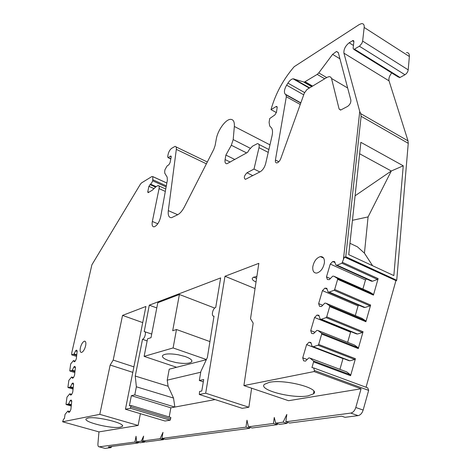 <?xml version="1.0" encoding="UTF-8"?>
<svg xmlns="http://www.w3.org/2000/svg" width="472" height="472" viewBox="0 0 472 472"><rect width="100%" height="100%" fill="white"/><g stroke="black" fill="none" stroke-linecap="round" stroke-linejoin="round"><path stroke-width="0.71" d="M349.964 243.298L357.446 246.838L364.437 253.157L368.077 216.913L352.448 220.3M372.573 265.718L364.437 253.157M403.247 165.802L360.862 142.332L348.737 254.656L393.849 275.589L403.247 165.802L391.288 171.006L368.077 216.913M388.509 277.2L389.459 276.911M355.091 195.786L391.288 171.006L359.629 153.766M345.138 257.187L345.769 256.75L361.115 116.289L408.245 143.323L396.728 280.268L396.321 280.781L344.46 257.063L396.321 280.781M205.692 393.211L248.868 407.236L242.219 408.327L199.302 394.486L205.692 393.211L224.991 276.262L258.833 263.335L250.526 318.73L253.181 323.119L243.906 385.583L314.098 371.564L314.417 370.473L313.65 367.924L311.939 367.588L313.597 361.9L313.455 360.974L309.951 358.089L308.83 357.888L305.461 361.145L303.596 360.797L302.729 357.841L306.611 344.613L309.042 342.235L310.912 342.519L312.151 346.536L313.272 346.719L318.034 345.25L318.677 344.46L321.697 334.087L321.544 333.185L318.004 330.518L316.877 330.37L313.496 333.698L311.62 333.438L310.729 330.583L314.57 317.491L317.007 315.06L318.895 315.261L320.158 319.131L321.29 319.261L326.081 317.627L326.724 316.824L329.716 306.558L329.556 305.685L325.975 303.231L324.836 303.13L321.45 306.523L319.562 306.352L318.647 303.596L322.453 290.64L324.889 288.156L326.795 288.274L328.087 292.009L329.232 292.085L334.046 290.28L334.689 289.472L337.651 279.312L337.486 278.462L333.869 276.214L332.719 276.167L329.326 279.625L327.421 279.536L326.488 276.887L330.252 264.055L332.701 261.523L334.618 261.559L335.94 265.152L337.091 265.181L341.929 263.217L343.433 259.447L359.741 111.48L360.708 113.634L361.115 116.289M343.433 259.447L344.46 257.063M408.245 143.323L408.02 140.857L360.708 113.634M398.551 77.178L353.923 49.466L353.103 48.262L353.882 41.642L353.086 40.468L349.18 42.781C345.404 45.855 343.651 49.318 343.917 53.171L359.741 111.48M353.923 49.466L359.711 46.008L361.994 43.153L362.638 41.093L364.178 27.459C364.378 24.78 363.493 23.506 361.528 23.624L359.251 24.556L294.168 66.705C283.147 79.579 275.424 93.893 271.005 109.646L276.067 106.578L277.182 107.185M170.805 158.952L168.044 157.648L167.678 156.568L168.156 154.208C168.823 151.577 169.955 149.642 171.542 148.397L174.976 146.403C176.085 146.344 176.54 147.329 176.327 149.364L168.315 210.63C167.825 215.433 168.917 217.781 171.59 217.669L177.808 214.683C180.162 213.368 182.363 210.766 184.41 206.878L213.769 149.388L215.102 145.565L216.276 139.098C217.657 130.561 225.173 119.823 230.183 119.381C233.239 119.168 234.625 121.534 234.348 126.472L233.192 139.6L231.327 145.246L225.881 155.076L225.097 159.565C224.707 162.392 225.339 163.772 226.991 163.719L247.558 152.385L249.186 149.73L252.532 146.184L257.387 143.635C258.969 143.606 259.506 144.957 258.998 147.671L254.001 169.065L246.974 172.787C244.101 175.796 243.582 177.991 245.405 179.372L260.219 171.749C262.78 170.15 264.585 167.436 265.653 163.619L272.073 135.688C272.893 131.865 272.592 129.151 271.176 127.564L269.73 126.089L269.093 122.431L269.701 118.549L274.905 114.902L276.445 112.289L277.152 107.61L276.509 106.406L276.067 106.578M168.044 157.648L170.534 156.138L171.212 156.462M166.846 183.047L152.81 176.652L152.692 180.829L151.831 182.623L148.91 186.322L147.771 191.738L148.066 192.682L152.19 190.287L156.155 186.617L158.055 185.543C159.076 185.525 159.412 186.54 159.064 188.599L152.344 221.462C151.73 225.061 152.332 226.849 154.143 226.837C157.093 225.634 159.276 222.282 160.686 216.79L167.365 180.21L167.159 177.13L164.781 173.224L164.681 171.301L165.047 169.507L167.171 165.873L168.764 164.887L170.05 162.698L171.171 157.123L170.534 156.138M152.81 176.652L151.895 176.528L141.523 182.912L140.402 184.186L91.881 264.833L71.762 352.773L71.697 354.85L76.582 356.419L71.697 354.85M125.446 409.23L130.337 408.256L170.18 420.18L165.047 421.024L125.446 409.23L145.931 306.464L122.549 315.396L113.197 360.083L110.165 365.045L99.799 414.351L62.611 421.779L63.561 419.171L64.416 418.552L65.071 414.322L67.891 411.035L68.829 412.493L69.809 411.779L70.871 409.442L71.779 401.017L71.089 399.99L70.116 400.716L68.676 403.896L66.163 404.551L66.021 404.174L66.989 397.111L69.785 393.807L70.717 395.182L71.691 394.45L72.735 392.143L73.62 383.925L72.936 382.957L71.968 383.701L70.552 386.839L68.056 387.583L67.915 387.217L68.865 380.32L71.632 376.998L72.558 378.296L73.52 377.547L74.552 375.264L75.42 367.245L74.735 366.331L73.779 367.092L72.375 370.201L69.903 371.022L69.767 370.673L70.694 363.93L73.431 360.59L74.358 361.817L75.308 361.05L76.328 358.791L77.172 350.967L76.493 350.1L75.55 350.879L74.157 353.959L71.703 354.85M130.337 408.256L131.057 405.483L129.357 405.832L131.369 395.666L134.78 394.905L136.373 386.792L135.246 376.06L142.526 339.274C144.987 338.66 146.674 330.931 144.22 331.562L149.276 305.189L156.792 307.915M203.308 381.842L199.337 380.497L200.865 371.458L207.385 357.416L214.017 316.134C210.919 316.806 212.601 308.316 215.722 307.473L220.654 277.919L149.276 305.189M199.337 380.497L203.692 379.529L201.774 391.011L199.585 391.459L199.302 394.486M303.726 94.831L286.634 85.166C284.297 89.261 283.814 92.246 285.188 94.129L285.985 94.837L286.321 96.73L275.424 160.02C275.17 161.996 275.672 162.958 276.928 162.911C278.48 162.486 279.76 161.046 280.769 158.604L304.393 92.972L307.03 89.444L327.12 77.32L329.238 76.588L330.783 77.119L331.527 78.488L347.663 87.993M286.634 85.166L287.938 83.119L304.564 92.547M311.903 86.506L304.316 82.14L293.023 78.789C291.318 79.131 289.625 80.57 287.938 83.119M304.316 82.14L317.208 74.393L318.753 72.906L332.607 54.357L339.94 58.811M340.867 110.029L339.108 109.02L340.577 110.088L347.616 106.406C349.953 104.678 351.032 102.566 350.855 100.076L338.336 52.74L336.501 51.442L332.607 54.357M339.108 109.02L331.527 78.488M312.783 266.833C312.488 271.111 313.833 273.188 316.824 273.07C320.742 271.789 323.267 268.361 324.4 262.792C324.659 258.526 323.314 256.473 320.358 256.615C316.447 257.895 313.921 261.299 312.783 266.833M80.393 347.693C79.803 350.814 80.181 352.395 81.52 352.442C83.237 351.758 84.6 349.575 85.609 345.882C86.181 342.766 85.804 341.197 84.476 341.162C82.759 341.846 81.396 344.023 80.393 347.693M312.151 346.536L348.743 360.602L349.899 360.803L354.767 359.463L355.41 358.702L350.584 375.712L350.413 374.797L313.455 360.974M366.048 387.264L395.89 280.763M337.091 265.181L372.55 281.218L377.482 279.4L378.125 278.616L373.44 295.124L373.258 294.286L369.482 291.985L333.869 276.214M328.087 292.009L363.9 307.378L365.074 307.484L369.983 305.827L370.626 305.042L365.9 321.721L365.717 320.854L361.977 318.364L325.975 303.231M320.158 319.131L356.36 333.857L357.528 334.011L362.413 332.512L363.056 331.739L358.277 348.584L358.106 347.693L354.401 344.997L318.004 330.518M391.731 72.942C389.429 75.815 388.533 78.452 389.034 80.854L408.02 140.857M350.714 413.088L285.861 421.791L289.714 423.036L341.704 416.192L345.008 417.319L358.101 415.625C360.431 415.1 362.112 413.248 363.151 410.068L355.799 407.489C354.755 410.687 353.074 412.552 350.749 413.088L358.065 415.631M314.417 370.473L368.65 390.397L363.151 410.068M314.098 371.564L361.062 388.781L355.799 407.489M368.65 390.397L367.765 387.896L313.915 368.018M399.365 77.685L400.026 77.473L354.56 49.212M359.387 46.226L404.97 74.759L400.026 77.473M404.97 74.759C406.77 73.591 407.843 71.956 408.197 69.862L362.638 41.093M364.178 27.459L409.366 56.498L408.197 69.862M409.366 56.498C409.489 53.867 408.528 52.563 406.481 52.581M276.385 112.566L271.005 109.646M254.001 169.065L259.842 171.944M225.881 155.076L234.861 159.507M62.611 421.779L98.955 431.892L97.928 443.78C97.816 445.81 98.253 446.831 99.238 446.831L134.933 442.046L138.255 442.972L138.379 442.317M111.775 446.453L110.973 447.627L105.044 448.394L99.238 446.831M108.324 446.907L110.973 447.627L108.318 446.907L138.255 442.972M243.906 385.583L288.551 400.704L361.062 388.781M269.199 382.367C284.286 378.833 320.978 388.45 313.561 393.825L308.11 395.872C292.599 398.917 257.883 389.872 264.45 384.32L269.199 382.367M309.951 358.089L346.743 371.901L350.413 374.797M302.729 357.841L307.166 359.493M306.611 344.613L342.996 358.596L339.928 369.34M309.042 342.235L311.066 343.014M313.272 346.719L349.899 360.803M310.729 330.583L314.96 332.258M314.57 317.491L350.572 332.117L347.657 342.312M350.572 332.117L351.021 331.686M317.007 315.06L319.107 315.921M321.29 319.261L357.528 334.011M318.647 303.596L322.689 305.284M322.453 290.64L358.065 305.903L355.304 315.556M358.065 305.903L358.803 305.189M324.889 288.156L327.084 289.1M329.232 292.085L365.074 307.484M326.488 276.887L330.353 278.586M330.252 264.055L365.493 279.937L362.885 289.065M332.701 261.523L334.984 262.562M365.493 279.937L366.49 278.958M335.94 265.152L371.37 281.159L372.55 281.218M73.602 354.413L76.694 355.41M74.157 353.959L76.759 354.796M75.55 350.879L77.125 351.392M73.431 360.59L75.19 361.151M71.815 370.65L74.948 371.623M72.375 370.201L75.013 371.022M73.779 367.092L75.378 367.594M71.632 376.998L73.49 377.57M69.98 387.276L73.154 388.232M70.552 386.839L73.219 387.648M71.968 383.701L73.591 384.19M69.785 393.807L71.72 394.38M68.104 404.321L71.319 405.253M68.676 403.896L71.384 404.681M70.116 400.716L71.756 401.2M67.891 411.035L69.891 411.602M99.799 414.351L138.125 425.449L140.385 413.678M98.955 431.892L138.125 425.449M120.177 427.219C111.599 429.013 82.594 421.891 86.217 418.794L87.998 418.044C96.229 416.009 126.354 423.449 122.242 426.422L120.177 427.219M110.165 365.045L132.797 372.355M113.197 360.083L133.895 366.844M122.549 315.396L142.709 322.606M170.18 420.18L170.61 418.806L130.791 406.852M170.61 418.806L170.846 417.466L131.057 405.483M169.206 416.971L170.852 407.814L131.369 395.666M170.852 407.814L174.852 407.065L134.78 394.905M135.246 376.06L168.109 386.238L173.519 398.055L174.852 407.065L215.09 399.577M173.519 398.055L136.373 386.792M206.317 359.705L169.23 369.169L167.212 380.161L168.109 386.238M142.526 339.274L147.14 340.937M248.868 407.236L251.623 388.196M224.991 276.262L255.051 288.581M256.042 281.967L255.865 281.896C252.903 280.592 251.771 279.271 252.467 277.925L256.898 276.256M286.982 423.396L283.141 422.157L275.666 423.16L279.489 424.381L286.982 423.396L287.489 422.322M277.276 424.67L273.465 423.455L248.414 426.818L252.154 427.98L277.276 424.67L277.4 423.714M248.414 426.818L246.986 420.21L245.983 427.142L161.902 438.423L165.33 439.408L249.712 428.299L249.859 427.266M134.933 442.046L136.042 436.276L136.591 441.822L139.924 442.748L144.627 442.128L141.275 441.19L143.618 436.122L142.691 441.001L146.049 441.945L163.501 439.644L163.813 438.972M144.627 442.128L144.863 441.609M273.465 423.455L274.262 417.443L275.666 423.16M283.141 422.157L286.799 414.451L285.861 421.791M141.275 441.19L136.591 441.822M163.501 439.644L160.079 438.671L142.691 441.001M160.079 438.671L162.993 432.37L161.902 438.423M200.73 372.231L167.212 380.161M253.83 276.928L256.567 278.474M245.983 427.142L249.712 428.299M206.4 359.528L173.1 347.941L144.119 356.372L147.559 338.802L151.01 337.687L157.807 302.705L179.395 294.487L214.725 308.086M173.1 347.941L176.481 329.509L172.699 330.724L179.395 294.487M144.119 356.372L176.622 367.281M176.481 329.509L210.022 341.61M185.201 356.549C190.428 358.466 192.588 360.224 191.679 361.823C189.467 363.652 184.292 363.906 176.156 362.59L169.3 360.844C163.985 358.944 161.754 357.168 162.61 355.51C164.734 353.675 169.914 353.416 178.156 354.737L185.201 356.549M345.769 256.75L396.728 280.268M396.285 280.781L345.079 257.181M313.597 361.9L350.584 375.712M342.572 262.397L378.125 278.616M337.651 279.312L373.44 295.124M334.689 289.472L370.626 305.042M329.716 306.558L365.9 321.721M326.724 316.824L363.056 331.739M321.697 334.087L358.277 348.584M318.677 344.46L355.41 358.702M343.917 53.171L389.034 80.854M353.434 45.436L349.18 42.781M352.436 40.722L353.882 41.63M252.78 175.625L246.974 172.787M258.998 147.671L268.238 152.385M230.259 162.091L225.097 159.565M231.327 145.246L246.602 152.916M250.243 148.237L233.192 139.6M234.348 126.472L269.966 144.857M177.702 214.736L168.315 210.63M176.327 149.364L206.4 163.825M170.846 158.745L168.309 157.542M157.784 223.775L152.344 221.462M159.064 188.599L165.318 191.414M148.892 192.234L147.771 191.738M148.91 186.322L154.061 188.635M155.636 187.124L149.937 184.558M150.22 184.387L155.848 186.918M156.138 186.641L150.527 184.115M166.144 186.918L152.692 180.829M152.91 179.779L166.333 185.868M111.711 446.654L111.227 446.524M317.208 74.393L324.701 78.783M305.166 81.809L312.594 86.087M326.701 77.573L318.753 72.906M278.84 161.754L275.424 160.02M286.321 96.73L300.251 104.483M300.752 103.079L285.985 94.837M285.188 94.129L300.835 102.861M309.644 87.869L293.92 78.859M303.832 82.104L311.697 86.624M318.034 345.25L354.767 359.463M321.544 333.185L358.106 347.693M326.081 317.627L362.413 332.512M329.556 305.685L365.717 320.854M334.046 290.28L369.983 305.827M337.486 278.462L373.258 294.286M341.929 263.217L377.482 279.4M69.903 371.022L74.847 372.555L69.897 371.022M68.056 387.583L73.066 389.087M66.163 404.551L71.237 406.026M358.101 415.625L350.749 413.088M353.835 40.934L353.086 40.468M277.088 106.725L276.509 106.406M268.892 149.53L258.892 144.408M207.326 162.008L176.068 146.928M171.124 156.185L170.799 156.031M165.76 189.018L158.911 185.927M166.852 183.012L152.786 176.605M338.271 52.522L336.501 51.442M309.272 88.093L293.023 78.789M144.998 331.822L151.718 334.046M323.644 258.101L320.358 256.615M85.32 341.439L84.476 341.162M313.862 391.258L313.561 393.825M122.395 425.65L122.242 426.422M191.868 360.702L191.679 361.823"/></g></svg>
